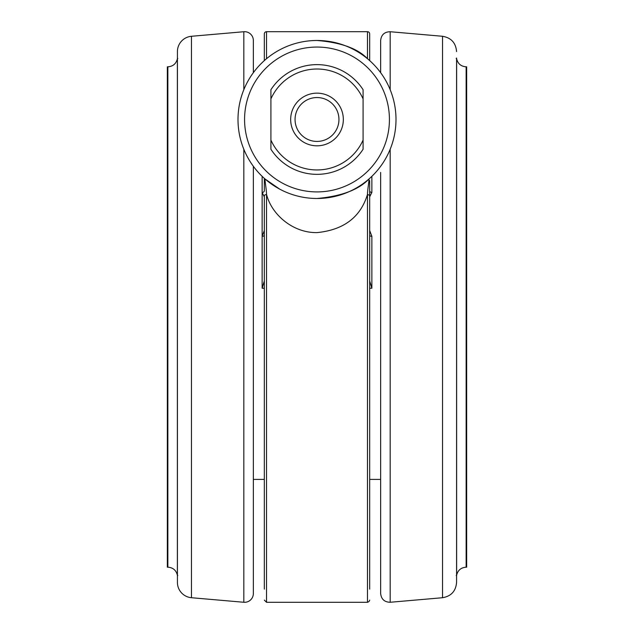 <?xml version="1.0" encoding="UTF-8"?>
<svg xmlns="http://www.w3.org/2000/svg" width="634" height="634" viewBox="0 0 634 634"><rect width="100%" height="100%" fill="white"/><g stroke="black" fill="none" stroke-linecap="round" stroke-linejoin="round"><path stroke-width="0.95" d="M253.354 482.791L253.354 479.399L264.33 479.399M264.33 280.933L262.135 288.232L262.135 236.316L264.33 230.491M264.33 196.889L262.135 192.427A2.195 1.68 180 0 0 264.33 190.739L264.33 178.376L264.33 190.739M369.67 203.276L369.67 190.739A2.195 1.68 180 0 0 371.865 192.427L369.67 196.889M369.67 230.491L371.865 236.316L371.865 288.232L369.67 280.933M380.646 479.399L369.67 479.399M317 198.49C341.346 196.294 358.654 189.804 368.917 179.034L366.674 180.92M317 40.481C340.91 42.438 357.742 48.517 367.474 58.708L367.474 31.7A2.195 2.195 0 0 1 369.67 33.895L369.67 60.595L369.075 60.071M264.917 60.071L264.33 60.595L264.33 33.895A2.195 2.195 0 0 1 266.526 31.7L266.526 58.708M369.67 180.635L369.67 589.129M279.649 189.106L265.083 179.034C264.663 179.882 266.494 189.661 266.526 194.305C271.328 213.999 292.393 232.963 316.952 232.615C343.699 229.968 360.54 217.232 367.474 194.424L367.474 602.3L266.526 602.3L264.33 600.105M380.646 354.747L380.646 359.985M380.646 510.013L380.646 515.783M380.646 476.538L380.646 486.112M380.646 388.824L380.646 393.12M380.646 450.505L380.646 458.049M253.354 253.172L253.354 251.381M390.179 149.259L390.179 602.268L442.54 597.719L442.54 36.281L390.179 31.732C384.458 31.874 381.28 34.791 380.646 40.481L380.646 72.672M380.646 172.44L380.646 593.519C381.28 599.209 384.458 602.126 390.179 602.268M191.46 597.719L191.46 36.281A15.359 15.359 0 0 0 177.425 51.584L177.425 582.416A15.359 15.359 0 0 0 191.46 597.719L243.821 602.268A8.781 8.781 0 0 0 253.354 593.519L253.354 166.298M253.354 72.672L253.354 40.481A8.781 8.781 0 0 0 243.821 31.732L191.46 36.281M456.575 58.035L456.575 582.416C455.846 591.134 451.162 596.237 442.54 597.719M241.047 141.224A79.004 79.004 0 0 1 295.262 43.532A79.004 79.004 0 0 1 392.953 97.747A79.004 79.004 0 0 1 338.738 195.438A79.004 79.004 0 0 1 241.047 141.224A79.004 79.004 0 0 1 295.262 43.532A79.004 79.004 0 0 1 392.953 97.747M290.665 119.485A26.335 26.335 0 0 1 317 93.15A26.335 26.335 0 0 1 343.335 119.485A26.335 26.335 0 0 1 317 145.82A26.335 26.335 0 0 1 290.665 119.485M338.944 119.485A21.944 21.944 0 0 0 317 97.541A21.944 21.944 0 0 0 295.056 119.485A21.944 21.944 0 0 0 317 141.43A21.944 21.944 0 0 0 338.944 119.485M466.141 66.816L466.672 66.816L466.672 567.184L466.141 567.184C461.053 567.549 457.883 570.212 456.631 575.165L456.631 58.835C457.883 63.788 461.053 66.451 466.141 66.816L466.141 567.184M167.859 66.816L167.859 567.184L167.328 567.184L167.328 66.816L167.859 66.816C172.947 66.451 176.117 63.788 177.369 58.835L177.369 575.165L177.797 575.529M363.084 90.599L363.084 98.896A50.474 50.474 0 0 0 270.916 98.896L270.916 89.719A54.865 54.865 0 0 1 363.084 89.719L363.084 149.252A54.865 54.865 0 0 1 270.916 149.252L270.916 90.599M270.916 140.074L270.916 149.252A54.865 54.865 0 0 0 363.084 149.252L363.084 140.074A50.474 50.474 0 0 1 270.916 140.074M363.084 89.719A54.865 54.865 0 0 0 270.916 89.719A54.865 54.865 0 0 1 363.084 89.719M456.575 582.075L456.575 575.965M253.354 191.682L253.354 192.649M253.354 349.049L253.354 344.333M380.646 426.516L380.646 421.658M380.646 532.401L380.646 519.206M380.646 553.522L380.646 551.429M380.646 498.126L380.646 489.242M380.646 202.135L380.646 201.327M369.67 195.367L367.474 194.424C367.506 189.748 369.329 179.913 368.917 179.034L369.004 178.954M369.67 235.222A2.195 1.094 180 0 0 371.865 236.316M264.33 589.129L264.33 195.248L266.526 194.305L266.526 602.3M264.33 187.949L264.33 178.637M262.135 176.331L262.135 236.316A2.195 1.094 180 0 0 264.33 235.222M369.67 60.595L369.67 46.417M264.33 288.232L262.135 288.232M371.865 176.331L371.865 192.427M371.865 288.232L369.67 288.232M390.179 31.732L390.179 89.711M243.821 602.268L243.821 149.259M243.821 89.711L243.821 31.732M386.629 99.554A72.419 72.419 0 0 0 297.069 49.856A72.419 72.419 0 0 0 247.371 139.417A72.419 72.419 0 0 0 336.931 189.114A72.419 72.419 0 0 0 386.629 99.554M456.203 575.529L456.631 575.165M167.859 567.184C172.947 567.549 176.117 570.212 177.369 575.165M177.797 58.471L177.369 58.835M456.203 58.471L456.631 58.835M442.54 36.281C451.162 37.763 455.846 42.866 456.575 51.584M367.474 31.7L266.526 31.7M265.083 179.034L267.294 180.896M367.474 602.3C368.75 601.88 369.487 601.143 369.67 600.105"/></g></svg>
